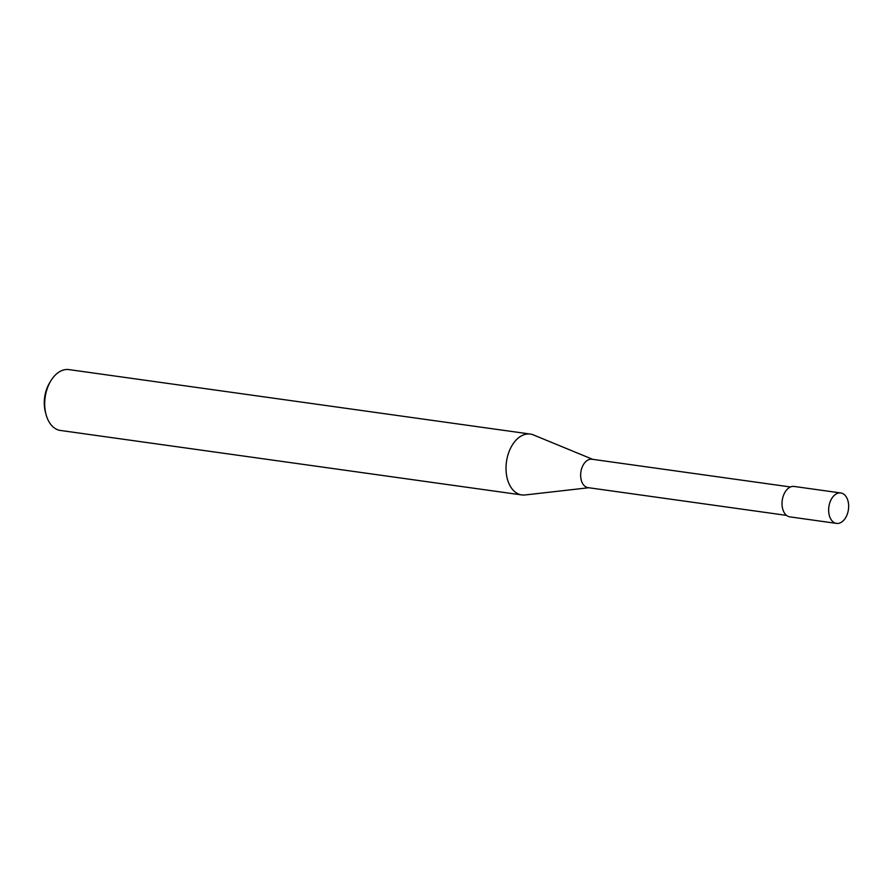 <?xml version="1.0" encoding="UTF-8"?>
<svg xmlns="http://www.w3.org/2000/svg" width="893" height="893" viewBox="0 0 893 893"><rect width="100%" height="100%" fill="white"/><g stroke="black" fill="none" stroke-linecap="round" stroke-linejoin="round"><path stroke-width="1.34" d="M790.495 486.975L591.981 459.236A14.344 9.22 98 0 0 580.93 471.694A14.344 9.22 98 0 0 587.404 487.522A14.344 9.22 98 0 0 588.007 487.634L786.532 515.384M592.729 459.337L533.422 434.924A30.73 19.746 98 0 0 531.569 434.322A30.73 19.746 98 0 0 530.286 434.065A30.73 19.746 98 0 0 506.621 460.755A30.73 19.746 98 0 0 520.496 494.677A30.73 19.746 98 0 0 525.028 494.968L588.755 487.745M530.286 434.065L68.962 369.602A30.73 19.746 98 0 0 50.611 381.188A30.73 19.746 98 0 0 45.989 414.296A30.73 19.746 98 0 0 59.172 430.214A30.73 19.746 98 0 0 60.456 430.459L521.78 494.934A30.73 19.746 98 0 0 525.14 494.956M533.523 434.969A30.73 19.746 98 0 0 531.569 434.311A30.73 19.746 98 0 0 506.8 459.75A30.73 19.746 98 0 0 520.496 494.677A30.73 19.746 98 0 0 521.78 494.934M50.611 381.188L49.383 383.264A26.634 17.112 98 0 0 45.376 411.952L45.989 414.296M840.771 492.969L794.145 486.451A15.36 9.879 98 0 0 782.324 499.801A15.36 9.879 98 0 0 789.256 516.757A15.36 9.879 98 0 0 789.892 516.88L836.518 523.398A15.36 9.879 98 0 0 848.35 510.059A15.36 9.879 98 0 0 841.418 493.092A15.36 9.879 98 0 0 840.771 492.969A15.36 9.879 98 0 0 828.938 506.32A15.36 9.879 98 0 0 835.87 523.276A15.36 9.879 98 0 0 836.518 523.398"/></g></svg>
